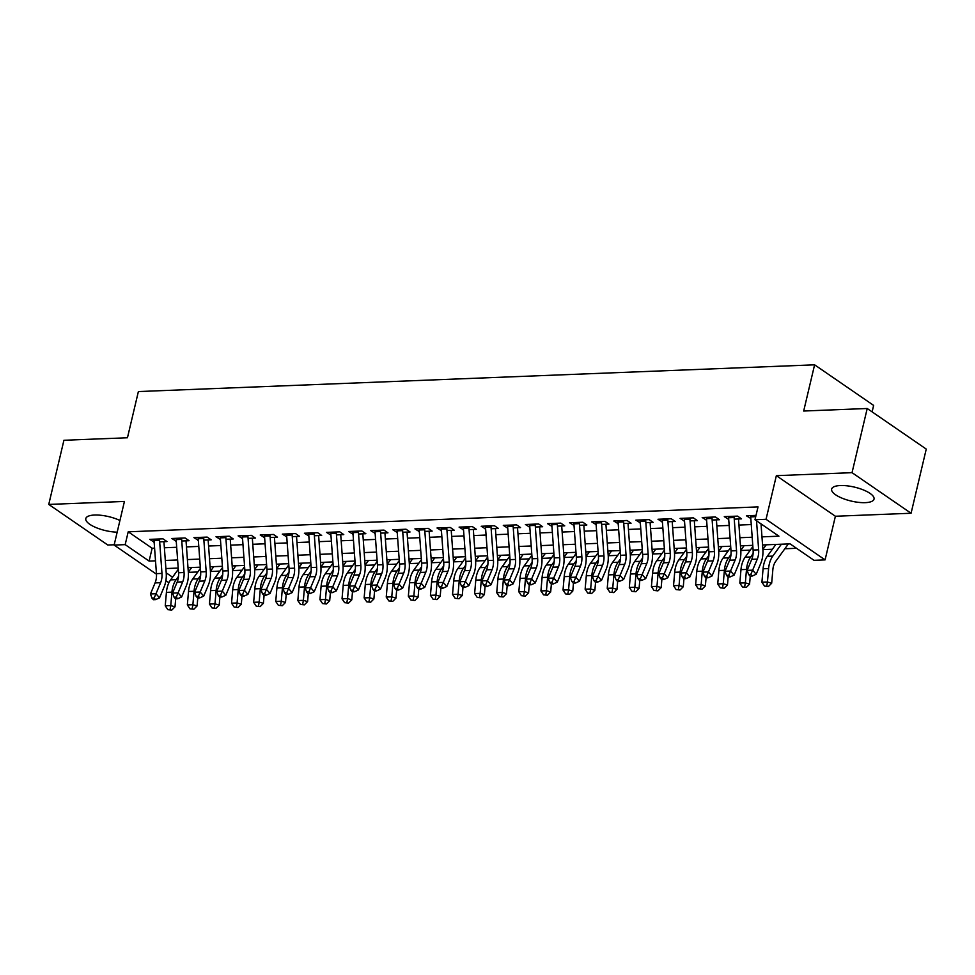 <?xml version="1.0" encoding="UTF-8"?>
<svg xmlns="http://www.w3.org/2000/svg" width="975" height="975" viewBox="0 0 975 975"><rect width="100%" height="100%" fill="white"/><g stroke="black" fill="none" stroke-linecap="round" stroke-linejoin="round"><path stroke-width="1.46" d="M119.937 520.479A21.779 7.166 -166.7 0 0 94.551 515.032A21.779 7.166 -166.7 0 0 85.8 518.578A21.779 7.166 -166.7 0 0 95.44 527.329A21.779 7.166 -166.7 0 0 117.171 532.167M865.276 502.649A21.779 7.166 -166.7 0 0 874.027 499.102A21.779 7.166 -166.7 0 0 863.241 489.877A21.779 7.166 -166.7 0 0 840.389 485.538A21.779 7.166 -166.7 0 0 831.638 489.084A21.779 7.166 -166.7 0 0 842.424 498.31A21.779 7.166 -166.7 0 0 865.276 502.649M872.113 411.877L873.637 405.405L814.6 364.821L138.377 391.56L127.457 437.763L63.923 440.273L48.75 504.428L107.786 545.013L114.197 544.769M814.6 364.821L803.68 411.023L867.214 408.501L926.25 449.085L911.077 513.252L852.04 472.668L776.356 475.666L766.045 519.297L825.082 559.882L814.027 560.32L790.091 543.867L762.56 544.952M776.356 475.666L835.392 516.25L911.077 513.252M835.392 516.25L825.082 559.882M188.333 572.349L197.815 571.972M210.429 571.472L219.911 571.094M232.525 570.594L242.007 570.217M254.633 569.717L264.103 569.351M276.729 568.852L286.199 568.474M298.825 567.974L308.307 567.596M320.921 567.097L330.403 566.731M343.029 566.231L352.499 565.853M365.125 565.354L374.595 564.976M387.221 564.476L396.703 564.098M409.317 563.611L418.799 563.233M431.425 562.733L440.895 562.356M453.521 561.856L462.991 561.478M475.617 560.978L485.099 560.613M497.713 560.113L507.195 559.735M519.821 559.236L529.291 558.858M541.917 558.358L551.387 557.992M564.013 557.493L573.495 557.115M586.109 556.615L595.591 556.237M608.205 555.738L617.687 555.36M630.313 554.872L639.783 554.495M652.409 553.995L661.891 553.617M674.505 553.117L683.987 552.74M696.601 552.24L706.083 551.874M718.709 551.375L728.179 550.997M740.805 550.497L750.287 550.119M762.901 549.62L772.383 549.254M784.851 548.754L796.538 548.291M867.214 408.501L852.04 472.668M159.668 541.868L166.969 541.576L162.983 538.834L149.723 539.358L154.148 542.088M181.764 540.991L189.065 540.711L185.079 537.968L171.819 538.492L176.243 541.21M203.873 540.126L211.173 539.833L207.175 537.091L193.915 537.615L198.339 540.333M225.968 539.248L233.269 538.956L229.271 536.213L216.011 536.737L220.447 539.467M248.064 538.371L255.365 538.078L251.379 535.336L238.119 535.872L242.543 538.59M270.16 537.493L277.461 537.213L273.475 534.471L260.215 534.995L264.639 537.712M292.268 536.628L299.557 536.335L295.571 533.593L282.311 534.117L286.735 536.847M314.364 535.75L321.665 535.458L317.667 532.716L304.407 533.24L308.843 535.97M336.46 534.873L343.761 534.592L339.775 531.85L326.515 532.374L330.939 535.092M358.556 534.008L365.857 533.715L361.871 530.973L348.611 531.497L353.035 534.227M380.664 533.13L387.952 532.837L383.967 530.095L370.707 530.619L375.131 533.349M402.76 532.253L410.061 531.972L406.063 529.23L392.803 529.754L397.239 532.472M424.856 531.387L432.157 531.095L428.171 528.352L414.911 528.877L419.335 531.594M446.952 530.51L454.253 530.217L450.267 527.475L437.007 527.999L441.431 530.729M469.06 529.632L476.348 529.34L472.363 526.597L459.103 527.122L463.527 529.852M491.156 528.755L498.457 528.474L494.459 525.732L481.199 526.256L485.623 528.974M513.252 527.889L520.553 527.597L516.567 524.855L503.307 525.379L507.731 528.109M535.348 527.012L542.648 526.719L538.663 523.977L525.403 524.501L529.827 527.231M557.456 526.134L564.744 525.854L560.759 523.112L547.499 523.636L551.923 526.354M579.552 525.269L586.852 524.977L582.855 522.234L569.595 522.758L574.019 525.488M601.648 524.392L608.948 524.099L604.963 521.357L591.703 521.881L596.127 524.611M623.744 523.514L631.044 523.234L627.059 520.492L613.799 521.016L618.223 523.733M645.84 522.649L653.14 522.356L649.155 519.614L635.895 520.138L640.319 522.856M667.948 521.771L675.248 521.479L671.251 518.737L657.991 519.261L662.415 521.991M690.044 520.894L697.344 520.601L693.347 517.859L680.099 518.383L684.523 521.113M712.14 520.016L719.44 519.736L715.455 516.994L702.195 517.518L706.619 520.236M734.236 519.151L741.536 518.858L737.551 516.116L724.291 516.64L728.715 519.37M761.975 536.859L778.928 536.189L754.991 519.736L758.026 506.903L128.213 531.802L152.137 548.255L154.586 548.157M164.385 547.767L176.682 547.28M186.481 546.902L198.79 546.414M208.577 546.024L220.886 545.537M230.673 545.147L242.982 544.659M252.769 544.282L265.078 543.794M274.877 543.404L287.186 542.917M296.973 542.527L309.282 542.039M319.069 541.649L331.378 541.174M341.165 540.784L353.474 540.296M363.273 539.906L375.582 539.419M385.369 539.029L397.678 538.541M407.465 538.163L419.774 537.676M429.561 537.286L441.87 536.798M451.669 536.408L463.978 535.921M473.765 535.543L486.074 535.056M495.861 534.666L508.17 534.178M517.957 533.788L530.266 533.301M540.065 532.911L552.374 532.435M562.161 532.045L574.47 531.558M584.257 531.168L596.566 530.68M606.352 530.29L618.662 529.803M628.461 529.425L640.77 528.938M650.557 528.548L662.866 528.06M672.652 527.67L684.962 527.183M694.748 526.805L707.058 526.317M716.857 525.927L729.154 525.44M738.953 525.05L751.262 524.562M756.015 515.385L746.387 515.763L750.811 518.493M156.488 574.19L114.124 545.074L124.434 501.442L48.75 504.428M114.124 545.074L125.178 544.635L149.114 561.088L155.512 560.832M128.213 531.802L125.178 544.635M754.991 519.736L766.045 519.297M168.919 582.733L165.884 580.649M166.213 572.837L172.551 577.2M752.773 545.342L740.464 545.829M730.677 546.207L718.368 546.695M708.581 547.085L696.272 547.572M686.473 547.962L674.164 548.45M664.377 548.827L652.068 549.315M642.281 549.705L629.972 550.192M620.185 550.582L607.876 551.07M598.077 551.46L585.768 551.935M575.981 552.325L563.672 552.813M553.885 553.203L541.576 553.69M531.789 554.08L519.48 554.568M509.681 554.946L497.372 555.433M487.585 555.823L475.276 556.311M465.489 556.701L453.18 557.188M443.393 557.566L431.084 558.053M421.285 558.443L408.976 558.931M399.189 559.321L386.88 559.808M377.093 560.198L364.784 560.674M354.997 561.064L342.688 561.551M332.902 561.941L320.592 562.429M310.793 562.819L298.484 563.306M288.697 563.684L276.388 564.172M266.602 564.562L254.292 565.049M244.506 565.439L232.196 565.927M222.397 566.304L210.088 566.792M200.302 567.182L187.992 567.669M178.206 568.059L165.896 568.547M165.299 560.442L177.608 559.967M187.407 559.577L199.717 559.089M209.503 558.699L221.812 558.212M231.599 557.822L243.908 557.334M253.695 556.957L266.004 556.469M275.803 556.079L288.113 555.592M297.899 555.202L310.208 554.714M319.995 554.336L332.304 553.849M342.091 553.459L354.4 552.971M364.199 552.581L376.508 552.094M386.295 551.704L398.604 551.228M408.391 550.838L420.7 550.351M430.487 549.961L442.796 549.473M452.595 549.083L464.892 548.596M474.691 548.218L487 547.731M496.787 547.341L509.096 546.853M518.883 546.463L531.192 545.976M540.979 545.598L553.288 545.11M563.087 544.72L575.396 544.233M585.183 543.843L597.492 543.355M607.279 542.965L619.588 542.478M629.375 542.1L641.684 541.612M651.483 541.222L663.792 540.735M673.579 540.345L685.888 539.857M695.675 539.48L707.984 538.992M717.771 538.602L730.08 538.115M739.879 537.725L752.188 537.237M152.137 548.255L149.114 561.088M750.713 517.091L750.384 518.505M728.618 517.969L728.276 519.383M706.522 518.846L706.18 520.26M684.413 519.712L684.084 521.125M662.318 520.589L661.988 522.003M640.222 521.467L639.88 522.88M618.126 522.332L617.784 523.758M596.018 523.209L595.688 524.623M573.922 524.087L573.592 525.501M551.826 524.964L551.484 526.378M529.73 525.83L529.388 527.243M507.622 526.707L507.293 528.121M485.526 527.585L485.197 528.998M463.43 528.45L463.088 529.864M441.334 529.327L440.992 530.741M419.226 530.205L418.897 531.619M397.13 531.07L396.801 532.496M375.034 531.948L374.692 533.362M352.938 532.825L352.597 534.239M330.83 533.703L330.501 535.117M308.734 534.568L308.405 535.982M286.638 535.446L286.309 536.859M264.542 536.323L264.201 537.737M242.434 537.188L242.105 538.614M220.338 538.066L220.009 539.48M198.242 538.943L197.913 540.357M176.146 539.809L175.805 541.235M154.05 540.686L153.709 542.1M756.527 520.784L758.648 549.827A13.967 8.519 -92.3 0 1 757.27 559.114L752.651 570.156L756.198 574.263L760.829 563.221A20.938 12.785 87.7 0 0 762.877 549.278L761.024 523.88M750.652 515.604A9.774 5.972 87.7 0 0 750.701 516.884L753.114 550.046A13.967 8.519 -92.3 0 1 751.749 559.333L747.118 570.375L752.651 570.156L750.823 574.385L748.617 574.482L750.031 576.115L752.249 576.03L750.823 574.385M752.249 576.03L756.198 574.263M747.118 570.375L748.617 574.482M788.348 543.928L775.625 561.49A13.967 8.519 87.7 0 0 772.834 569.814L771.676 583.233L768.434 586.499L764.534 586.085L768.434 586.499M764.534 586.085L761.914 582.209L763.084 568.778A20.938 12.785 -92.3 0 1 767.264 556.311L775.868 544.428M761.914 582.209L767.447 581.99L768.605 568.559A20.938 12.785 -92.3 0 1 772.797 556.091L781.402 544.208M766.752 585.999L767.447 581.99L771.676 583.233M734.078 516.25A9.774 5.972 87.7 0 0 734.126 517.542L736.539 550.692A13.967 8.519 -92.3 0 1 735.174 559.991L730.543 571.033L734.102 575.128L738.721 564.086A20.938 12.785 87.7 0 0 740.781 550.144L738.502 518.98M728.557 516.47A9.774 5.972 87.7 0 0 728.593 517.762L731.018 550.912A13.967 8.519 -92.3 0 1 729.653 560.211L725.022 571.253L730.543 571.033L728.727 575.262L726.521 575.347L727.935 576.993L730.153 576.908L728.727 575.262M730.153 576.908L734.102 575.128M725.022 571.253L726.521 575.347M711.982 517.128A9.774 5.972 87.7 0 0 712.03 518.42L714.443 551.57A13.967 8.519 -92.3 0 1 713.078 560.869L708.447 571.911L712.006 576.006L716.625 564.964A20.938 12.785 87.7 0 0 718.685 551.021L716.406 519.858M706.461 517.347A9.774 5.972 87.7 0 0 706.497 518.627L708.922 551.789A13.967 8.519 -92.3 0 1 707.545 561.088L702.926 572.13L708.447 571.911L706.631 576.14L704.413 576.225L705.839 577.87L708.045 577.773L706.631 576.14M708.045 577.773L712.006 576.006M702.926 572.13L704.413 576.225M689.886 518.005A9.774 5.972 87.7 0 0 689.922 519.285L692.348 552.447A13.967 8.519 -92.3 0 1 690.97 561.734L686.351 572.776L689.898 576.883L694.529 565.841A20.938 12.785 87.7 0 0 696.577 551.899L694.31 520.723M684.365 518.225A9.774 5.972 87.7 0 0 684.401 519.504L686.814 552.667A13.967 8.519 -92.3 0 1 685.449 561.953L680.83 572.995L686.351 572.776L684.523 577.017L682.317 577.102L683.743 578.736L685.949 578.65L684.523 577.017M685.949 578.65L689.898 576.883M680.83 572.995L682.317 577.102M667.79 518.871A9.774 5.972 87.7 0 0 667.826 520.163L670.252 553.312A13.967 8.519 -92.3 0 1 668.874 562.612L664.255 573.653L667.802 577.748L672.433 566.719A20.938 12.785 87.7 0 0 674.481 552.764L672.214 521.601M662.257 519.09A9.774 5.972 87.7 0 0 662.305 520.382L664.718 553.532A13.967 8.519 -92.3 0 1 663.353 562.831L658.722 573.873L664.255 573.653L662.427 577.883L660.221 577.968L661.635 579.613L663.853 579.528L662.427 577.883M663.853 579.528L667.802 577.748M658.722 573.873L660.221 577.968M750.263 576.103L749.568 584.11L746.338 587.377L742.438 586.962L746.338 587.377M742.438 586.962L739.818 583.074L740.976 569.656A20.938 12.785 -92.3 0 1 745.168 557.176L752.858 546.561M739.818 583.074L745.351 582.867L746.509 569.437A20.938 12.785 -92.3 0 1 750.689 556.969L753.09 553.654M766.24 544.806L762.889 549.437M744.644 586.877L745.351 582.867L749.568 584.11M728.167 576.981L727.472 584.988L724.242 588.242L720.342 587.827L724.242 588.242M720.342 587.827L717.722 583.952L718.88 570.533A20.938 12.785 -92.3 0 1 723.072 558.053L730.763 547.426M717.722 583.952L723.243 583.732L724.401 570.314A20.938 12.785 -92.3 0 1 728.593 557.834L730.994 554.519M744.144 545.683L740.793 550.314M722.548 587.742L723.243 583.732L727.472 584.988M706.071 577.858L705.376 585.853L702.146 589.119L698.246 588.705L702.146 589.119M698.246 588.705L695.626 584.829L696.784 571.399A20.938 12.785 -92.3 0 1 700.976 558.931L708.667 548.303M695.626 584.829L701.147 584.61L702.305 571.192A20.938 12.785 -92.3 0 1 706.497 558.712L708.898 555.397M722.048 546.548L718.697 551.18M700.452 588.62L701.147 584.61L705.376 585.853M683.963 578.736L683.28 586.731L680.038 589.997L676.138 589.582L680.038 589.997M676.138 589.582L673.53 585.707L674.688 572.276A20.938 12.785 -92.3 0 1 678.868 559.808L686.571 549.181M673.53 585.707L679.051 585.487L680.209 572.057A20.938 12.785 -92.3 0 1 684.401 559.589L686.802 556.274M699.953 547.426L696.589 552.057M678.356 589.497L679.051 585.487L683.28 586.731M645.682 519.748A9.774 5.972 87.7 0 0 645.73 521.04L648.143 554.19A13.967 8.519 -92.3 0 1 646.778 563.489L642.147 574.531L645.706 578.626L650.325 567.584A20.938 12.785 87.7 0 0 652.385 553.642L650.106 522.478M640.161 519.967A9.774 5.972 87.7 0 0 640.209 521.259L642.622 554.409A13.967 8.519 -92.3 0 1 641.257 563.708L636.626 574.75L642.147 574.531L640.331 578.76L638.125 578.845L639.539 580.491L641.757 580.405L640.331 578.76M641.757 580.405L645.706 578.626M636.626 574.75L638.125 578.845M661.867 579.601L661.172 587.608L657.942 590.862L654.042 590.46L657.942 590.862M654.042 590.46L651.422 586.572L652.58 573.154A20.938 12.785 -92.3 0 1 656.772 560.674L664.463 550.058M651.422 586.572L656.955 586.353L658.113 572.934A20.938 12.785 -92.3 0 1 662.293 560.454L664.694 557.139M677.844 548.303L674.493 552.935M656.248 590.362L656.955 586.353L661.172 587.608M623.586 520.626A9.774 5.972 87.7 0 0 623.634 521.905L626.047 555.067A13.967 8.519 -92.3 0 1 624.682 564.367L620.051 575.396L623.61 579.503L628.229 568.462A20.938 12.785 87.7 0 0 630.289 554.519L628.01 523.343M618.065 520.845A9.774 5.972 87.7 0 0 618.101 522.125L620.527 555.287A13.967 8.519 -92.3 0 1 619.149 564.574L614.53 575.616L620.051 575.396L618.235 579.638L616.017 579.723L617.443 581.356L619.649 581.271L618.235 579.638M619.649 581.271L623.61 579.503M614.53 575.616L616.017 579.723M639.771 580.478L639.076 588.473L635.846 591.74L631.946 591.325L635.846 591.74M631.946 591.325L629.326 587.45L630.484 574.031A20.938 12.785 -92.3 0 1 634.676 561.551L642.367 550.924M629.326 587.45L634.847 587.23L636.005 573.812A20.938 12.785 -92.3 0 1 640.197 561.332L642.598 558.017M655.748 549.169L652.397 553.8M634.152 591.24L634.847 587.23L639.076 588.473M601.49 521.503A9.774 5.972 87.7 0 0 601.526 522.783L603.952 555.945A13.967 8.519 -92.3 0 1 602.574 565.232L597.955 576.274L601.502 580.381L606.133 569.339A20.938 12.785 87.7 0 0 608.193 555.397L605.914 524.221M595.969 521.71A9.774 5.972 87.7 0 0 596.005 523.002L598.431 556.164A13.967 8.519 -92.3 0 1 597.053 565.451L592.434 576.493L597.955 576.274L596.139 580.503L593.921 580.6L595.347 582.233L597.553 582.148L596.139 580.503M597.553 582.148L601.502 580.381M592.434 576.493L593.921 580.6M617.675 581.356L616.98 589.351L613.75 592.617L609.85 592.203L613.75 592.617M609.85 592.203L607.23 588.327L608.388 574.897A20.938 12.785 -92.3 0 1 612.58 562.429L620.271 551.801M607.23 588.327L612.751 588.108L613.909 574.677A20.938 12.785 -92.3 0 1 618.101 562.209L620.502 558.894M633.652 550.046L630.301 554.678M612.056 592.117L612.751 588.108L616.98 589.351M579.394 522.368A9.774 5.972 87.7 0 0 579.43 523.66L581.856 556.81A13.967 8.519 -92.3 0 1 580.478 566.109L575.859 577.151L579.406 581.246L584.037 570.204A20.938 12.785 87.7 0 0 586.085 556.262L583.818 525.098M573.861 522.588A9.774 5.972 87.7 0 0 573.909 523.88L576.322 557.03A13.967 8.519 -92.3 0 1 574.957 566.329L570.326 577.371L575.859 577.151L574.031 581.38L571.825 581.466L573.251 583.111L575.457 583.026L574.031 581.38M575.457 583.026L579.406 581.246M570.326 577.371L571.825 581.466M595.567 582.221L594.884 590.228L591.642 593.482L587.742 593.08L591.642 593.482M587.742 593.08L585.134 589.192L586.292 575.774A20.938 12.785 -92.3 0 1 590.472 563.294L598.175 552.679M585.134 589.192L590.655 588.973L591.813 575.555A20.938 12.785 -92.3 0 1 596.005 563.075L598.406 559.772M611.557 550.924L608.193 555.555M589.96 592.983L590.655 588.973L594.884 590.228M557.286 523.246A9.774 5.972 87.7 0 0 557.334 524.526L559.747 557.688A13.967 8.519 -92.3 0 1 558.383 566.987L553.751 578.029L557.31 582.124L561.929 571.082A20.938 12.785 87.7 0 0 563.989 557.139L561.71 525.976M551.765 523.465A9.774 5.972 87.7 0 0 551.813 524.745L554.227 557.907A13.967 8.519 -92.3 0 1 552.862 567.206L548.23 578.236L553.751 578.029L551.935 582.258L549.729 582.343L551.143 583.976L553.361 583.891L551.935 582.258M553.361 583.891L557.31 582.124M548.23 578.236L549.729 582.343M573.471 583.099L572.776 591.106L569.546 594.36L565.646 593.946L569.546 594.36M565.646 593.946L563.026 590.07L564.184 576.652A20.938 12.785 -92.3 0 1 568.376 564.172L576.067 553.544M563.026 590.07L568.559 589.851L569.717 576.432A20.938 12.785 -92.3 0 1 573.897 563.952L576.298 560.637M589.448 551.801L586.097 556.42M567.852 593.86L568.559 589.851L572.776 591.106M535.19 524.123A9.774 5.972 87.7 0 0 535.238 525.403L537.652 558.565A13.967 8.519 -92.3 0 1 536.287 567.852L531.655 578.894L535.214 583.001L539.833 571.959A20.938 12.785 87.7 0 0 541.893 558.017L539.614 526.841M529.669 524.343A9.774 5.972 87.7 0 0 529.705 525.622L532.131 558.785A13.967 8.519 -92.3 0 1 530.753 568.072L526.134 579.113L531.655 578.894L529.839 583.123L527.621 583.221L529.047 584.854L531.253 584.768L529.839 583.123M531.253 584.768L535.214 583.001M526.134 579.113L527.621 583.221M551.375 583.976L550.68 591.971L547.45 595.237L543.55 594.823L547.45 595.237M543.55 594.823L540.93 590.947L542.088 577.517A20.938 12.785 -92.3 0 1 546.28 565.049L553.971 554.422M540.93 590.947L546.451 590.728L547.609 577.298A20.938 12.785 -92.3 0 1 551.801 564.83L554.202 561.515M567.352 552.667L564.001 557.298M545.756 594.738L546.451 590.728L550.68 591.971M513.094 524.989A9.774 5.972 87.7 0 0 513.13 526.281L515.556 559.431A13.967 8.519 -92.3 0 1 514.178 568.73L509.559 579.772L513.106 583.867L517.737 572.825A20.938 12.785 87.7 0 0 519.797 558.882L517.518 527.719M507.573 525.208A9.774 5.972 87.7 0 0 507.609 526.5L510.035 559.65A13.967 8.519 -92.3 0 1 508.658 568.949L504.038 579.991L509.559 579.772L507.743 584.001L505.525 584.086L506.951 585.731L509.157 585.646L507.743 584.001M509.157 585.646L513.106 583.867M504.038 579.991L505.525 584.086M529.279 584.842L528.584 592.849L525.354 596.115L521.454 595.701L525.354 596.115M521.454 595.701L518.834 591.813L519.992 578.394A20.938 12.785 -92.3 0 1 524.184 565.914L531.875 555.299M518.834 591.813L524.355 591.606L525.513 578.175A20.938 12.785 -92.3 0 1 529.705 565.707L532.106 562.392M545.257 553.544L541.905 558.175M523.66 595.615L524.355 591.606L528.584 592.849M490.998 525.866A9.774 5.972 87.7 0 0 491.034 527.158L493.46 560.308A13.967 8.519 -92.3 0 1 492.082 569.607L487.463 580.649L491.01 584.744L495.641 573.702A20.938 12.785 87.7 0 0 497.689 559.76L495.422 528.596M485.465 526.086A9.774 5.972 87.7 0 0 485.513 527.365L487.927 560.528A13.967 8.519 -92.3 0 1 486.562 569.827L481.93 580.868L487.463 580.649L485.635 584.878L483.429 584.963L484.855 586.609L487.061 586.511L485.635 584.878M487.061 586.511L491.01 584.744M481.93 580.868L483.429 584.963M507.171 585.719L506.488 593.726L503.246 596.98L499.346 596.566L503.246 596.98M499.346 596.566L496.738 592.69L497.896 579.272A20.938 12.785 -92.3 0 1 502.076 566.792L509.779 556.164M496.738 592.69L502.259 592.471L503.417 579.053A20.938 12.785 -92.3 0 1 507.609 566.572L510.01 563.258M523.161 554.422L519.809 559.053M501.564 596.481L502.259 592.471L506.488 593.726M468.89 526.744A9.774 5.972 87.7 0 0 468.938 528.023L471.352 561.186A13.967 8.519 -92.3 0 1 469.987 570.472L465.367 581.514L468.914 585.622L473.533 574.58A20.938 12.785 87.7 0 0 475.593 560.637L473.326 529.462M463.369 526.963A9.774 5.972 87.7 0 0 463.418 528.243L465.831 561.405A13.967 8.519 -92.3 0 1 464.466 570.692L459.834 581.734L465.367 581.514L463.539 585.756L461.333 585.841L462.747 587.474L464.965 587.389L463.539 585.756M464.965 587.389L468.914 585.622M459.834 581.734L461.333 585.841M446.794 527.609A9.774 5.972 87.7 0 0 446.842 528.901L449.256 562.051A13.967 8.519 -92.3 0 1 447.891 571.35L443.259 582.392L446.818 586.487L451.437 575.457A20.938 12.785 87.7 0 0 453.497 561.515L451.218 530.339M441.273 527.828A9.774 5.972 87.7 0 0 441.309 529.12L443.735 562.27A13.967 8.519 -92.3 0 1 442.357 571.569L437.738 582.611L443.259 582.392L441.443 586.621L439.225 586.706L440.651 588.352L442.857 588.266L441.443 586.621M442.857 588.266L446.818 586.487M437.738 582.611L439.225 586.706M424.698 528.487A9.774 5.972 87.7 0 0 424.734 529.778L427.16 562.928A13.967 8.519 -92.3 0 1 425.795 572.227L421.163 583.269L424.722 587.364L429.341 576.322A20.938 12.785 87.7 0 0 431.401 562.38L429.122 531.217M419.177 528.706A9.774 5.972 87.7 0 0 419.213 529.998L421.639 563.148A13.967 8.519 -92.3 0 1 420.262 572.447L415.643 583.489L421.163 583.269L419.347 587.498L417.129 587.584L418.555 589.229L420.761 589.144L419.347 587.498M420.761 589.144L424.722 587.364M415.643 583.489L417.129 587.584M402.602 529.364A9.774 5.972 87.7 0 0 402.638 530.644L405.064 563.806A13.967 8.519 -92.3 0 1 403.687 573.105L399.067 584.135L402.614 588.242L407.245 577.2A20.938 12.785 87.7 0 0 409.293 563.258L407.026 532.082M397.069 529.583A9.774 5.972 87.7 0 0 397.117 530.863L399.531 564.025A13.967 8.519 -92.3 0 1 398.166 573.312L393.534 584.354L399.067 584.135L397.239 588.376L395.033 588.461L396.459 590.094L398.665 590.009L397.239 588.376M398.665 590.009L402.614 588.242M393.534 584.354L395.033 588.461M380.506 530.242A9.774 5.972 87.7 0 0 380.543 531.521L382.956 564.683A13.967 8.519 -92.3 0 1 381.591 573.97L376.972 585.012L380.518 589.119L385.149 578.077A20.938 12.785 87.7 0 0 387.197 564.135L384.93 532.959M374.973 530.449A9.774 5.972 87.7 0 0 375.022 531.741L377.435 564.903A13.967 8.519 -92.3 0 1 376.07 574.19L371.438 585.232L376.972 585.012L375.143 589.241L372.938 589.339L374.351 590.972L376.569 590.887L375.143 589.241M376.569 590.887L380.518 589.119M371.438 585.232L372.938 589.339M358.398 531.107A9.774 5.972 87.7 0 0 358.447 532.399L360.86 565.549A13.967 8.519 -92.3 0 1 359.495 574.848L354.863 585.89L358.422 589.985L363.041 578.943A20.938 12.785 87.7 0 0 365.101 565L362.822 533.837M352.877 531.326A9.774 5.972 87.7 0 0 352.913 532.618L355.339 565.768A13.967 8.519 -92.3 0 1 353.962 575.067L349.342 586.109L354.863 585.89L353.048 590.119L350.842 590.204L352.255 591.849L354.461 591.764L353.048 590.119M354.461 591.764L358.422 589.985M349.342 586.109L350.842 590.204M336.302 531.984A9.774 5.972 87.7 0 0 336.338 533.264L338.764 566.426A13.967 8.519 -92.3 0 1 337.399 575.725L332.768 586.767L336.326 590.862L340.945 579.82A20.938 12.785 87.7 0 0 343.005 565.878L340.726 534.714M330.781 532.204A9.774 5.972 87.7 0 0 330.817 533.483L333.243 566.646A13.967 8.519 -92.3 0 1 331.866 575.945L327.247 586.987L332.768 586.767L330.952 590.996L328.733 591.082L330.159 592.715L332.365 592.629L330.952 590.996M332.365 592.629L336.326 590.862M327.247 586.987L328.733 591.082M314.206 532.862A9.774 5.972 87.7 0 0 314.242 534.142L316.668 567.304A13.967 8.519 -92.3 0 1 315.291 576.591L310.672 587.633L314.218 591.74L318.849 580.698A20.938 12.785 87.7 0 0 320.897 566.755L318.63 535.58M308.685 533.081A9.774 5.972 87.7 0 0 308.722 534.361L311.135 567.523A13.967 8.519 -92.3 0 1 309.77 576.81L305.151 587.852L310.672 587.633L308.843 591.862L306.637 591.959L308.063 593.592L310.269 593.507L308.843 591.862M310.269 593.507L314.218 591.74M305.151 587.852L306.637 591.959M292.11 533.727A9.774 5.972 87.7 0 0 292.147 535.019L294.56 568.169A13.967 8.519 -92.3 0 1 293.195 577.468L288.576 588.51L292.122 592.605L296.753 581.563A20.938 12.785 87.7 0 0 298.801 567.621L296.534 536.457M286.577 533.947A9.774 5.972 87.7 0 0 286.626 535.238L289.039 568.388A13.967 8.519 -92.3 0 1 287.674 577.688L283.043 588.729L288.576 588.51L286.748 592.739L284.542 592.824L285.955 594.47L288.173 594.384L286.748 592.739M288.173 594.384L292.122 592.605M283.043 588.729L284.542 592.824M270.002 534.605A9.774 5.972 87.7 0 0 270.051 535.897L272.464 569.047A13.967 8.519 -92.3 0 1 271.099 578.346L266.467 589.388L270.026 593.482L274.645 582.441A20.938 12.785 87.7 0 0 276.705 568.498L274.426 537.335M264.481 534.824A9.774 5.972 87.7 0 0 264.517 536.104L266.943 569.266A13.967 8.519 -92.3 0 1 265.578 578.565L260.947 589.607L266.467 589.388L264.652 593.617L262.446 593.702L263.859 595.347L266.065 595.25L264.652 593.617M266.065 595.25L270.026 593.482M260.947 589.607L262.446 593.702M247.906 535.482A9.774 5.972 87.7 0 0 247.955 536.762L250.368 569.924A13.967 8.519 -92.3 0 1 249.003 579.211L244.372 590.253L247.93 594.36L252.549 583.318A20.938 12.785 87.7 0 0 254.609 569.376L252.33 538.2M242.385 535.702A9.774 5.972 87.7 0 0 242.422 536.981L244.847 570.143A13.967 8.519 -92.3 0 1 243.47 579.43L238.851 590.472L244.372 590.253L242.556 594.494L240.337 594.579L241.763 596.212L243.969 596.127L242.556 594.494M243.969 596.127L247.93 594.36M238.851 590.472L240.337 594.579M225.81 536.347A9.774 5.972 87.7 0 0 225.847 537.639L228.272 570.802A13.967 8.519 -92.3 0 1 226.895 580.088L222.276 591.13L225.822 595.225L230.453 584.196A20.938 12.785 87.7 0 0 232.501 570.253L230.234 539.077M220.289 536.567A9.774 5.972 87.7 0 0 220.326 537.859L222.739 571.009A13.967 8.519 -92.3 0 1 221.374 580.308L216.755 591.35L222.276 591.13L220.447 595.359L218.242 595.445L219.668 597.09L221.873 597.005L220.447 595.359M221.873 597.005L225.822 595.225M216.755 591.35L218.242 595.445M203.714 537.225A9.774 5.972 87.7 0 0 203.751 538.517L206.176 571.667A13.967 8.519 -92.3 0 1 204.799 580.966L200.18 592.008L203.726 596.103L208.358 585.061A20.938 12.785 87.7 0 0 210.405 571.118L208.138 539.955M198.181 537.444A9.774 5.972 87.7 0 0 198.23 538.736L200.643 571.886A13.967 8.519 -92.3 0 1 199.278 581.185L194.647 592.227L200.18 592.008L198.352 596.237L196.146 596.322L197.559 597.967L199.777 597.882L198.352 596.237M199.777 597.882L203.726 596.103M194.647 592.227L196.146 596.322M181.606 538.102A9.774 5.972 87.7 0 0 181.655 539.382L184.068 572.544A13.967 8.519 -92.3 0 1 182.703 581.843L178.072 592.873L181.63 596.98L186.249 585.938A20.938 12.785 87.7 0 0 188.309 571.996L186.03 540.82M176.085 538.322A9.774 5.972 87.7 0 0 176.134 539.602L178.547 572.764A13.967 8.519 -92.3 0 1 177.182 582.063L172.551 593.092L178.072 592.873L176.256 597.114L174.05 597.2L175.463 598.833L177.682 598.747L176.256 597.114M177.682 598.747L181.63 596.98M172.551 593.092L174.05 597.2M159.51 538.98A9.774 5.972 87.7 0 0 159.559 540.26L161.972 573.422A13.967 8.519 -92.3 0 1 160.607 582.709L155.976 593.751L159.534 597.858L164.153 586.816A20.938 12.785 87.7 0 0 166.213 572.873L163.934 541.698M153.989 539.187A9.774 5.972 87.7 0 0 154.026 540.479L156.451 573.641A13.967 8.519 -92.3 0 1 155.074 582.928L150.455 593.97L155.976 593.751L154.16 597.98L151.942 598.077L153.368 599.71L155.573 599.625L154.16 597.98M155.573 599.625L159.534 597.858M150.455 593.97L151.942 598.077M485.075 586.597L484.38 594.592L481.15 597.858L477.25 597.443L481.15 597.858M477.25 597.443L474.63 593.568L475.788 580.137A20.938 12.785 -92.3 0 1 479.98 567.669L487.671 557.042M474.63 593.568L480.163 593.348L481.321 579.93A20.938 12.785 -92.3 0 1 485.501 567.45L487.902 564.135M501.053 555.287L497.701 559.918M479.456 597.358L480.163 593.348L484.38 594.592M462.979 587.474L462.284 595.469L459.054 598.735L455.154 598.321L459.054 598.735M455.154 598.321L452.534 594.445L453.692 581.015A20.938 12.785 -92.3 0 1 457.884 568.547L465.575 557.919M452.534 594.445L458.055 594.226L459.213 580.795A20.938 12.785 -92.3 0 1 463.405 568.327L465.806 565.013M478.957 556.164L475.605 560.796M457.36 598.236L458.055 594.226L462.284 595.469M440.883 588.339L440.188 596.347L436.958 599.601L433.058 599.198L436.958 599.601M433.058 599.198L430.438 595.311L431.596 581.892A20.938 12.785 -92.3 0 1 435.788 569.412L443.479 558.797M430.438 595.311L435.959 595.091L437.117 581.673A20.938 12.785 -92.3 0 1 441.309 569.193L443.71 565.878M456.861 557.042L453.509 561.673M435.264 599.101L435.959 595.091L440.188 596.347M418.775 589.217L418.092 597.212L414.85 600.478L410.95 600.064L414.85 600.478M410.95 600.064L408.342 596.188L409.5 582.77A20.938 12.785 -92.3 0 1 413.68 570.29L421.383 559.662M408.342 596.188L413.863 595.969L415.021 582.55A20.938 12.785 -92.3 0 1 419.213 570.07L421.614 566.755M434.765 557.907L431.413 562.538M413.168 599.978L413.863 595.969L418.092 597.212M396.679 590.094L395.984 598.089L392.754 601.356L388.854 600.941L392.754 601.356M388.854 600.941L386.234 597.066L387.392 583.635A20.938 12.785 -92.3 0 1 391.584 571.167L399.287 560.54M386.234 597.066L391.767 596.846L392.925 583.416A20.938 12.785 -92.3 0 1 397.117 570.948L399.506 567.633M412.657 558.785L409.305 563.416M391.06 600.856L391.767 596.846L395.984 598.089M374.583 590.96L373.888 598.967L370.658 602.221L366.758 601.819L370.658 602.221M366.758 601.819L364.138 597.931L365.296 584.513A20.938 12.785 -92.3 0 1 369.488 572.033L377.179 561.417M364.138 597.931L369.659 597.712L370.829 584.293A20.938 12.785 -92.3 0 1 375.009 571.813L377.41 568.51M390.561 559.662L387.209 564.293M368.964 601.721L369.659 597.712L373.888 598.967M352.487 591.837L351.792 599.844L348.562 603.098L344.663 602.684L348.562 603.098M344.663 602.684L342.042 598.808L343.2 585.39A20.938 12.785 -92.3 0 1 347.393 572.91L355.083 562.283M342.042 598.808L347.563 598.589L348.721 585.171A20.938 12.785 -92.3 0 1 352.913 572.691L355.314 569.376M368.465 560.54L365.113 565.159M346.868 602.599L347.563 598.589L351.792 599.844M330.379 592.715L329.696 600.71L326.454 603.976L322.554 603.562L326.454 603.976M322.554 603.562L319.946 599.686L321.104 586.255A20.938 12.785 -92.3 0 1 325.297 573.788L332.987 563.16M319.946 599.686L325.467 599.467L326.625 586.036A20.938 12.785 -92.3 0 1 330.817 573.568L333.218 570.253M346.369 561.405L343.017 566.036M324.773 603.476L325.467 599.467L329.696 600.71M308.283 593.58L307.6 601.587L304.358 604.853L300.458 604.439L304.358 604.853M300.458 604.439L297.838 600.563L298.996 587.133A20.938 12.785 -92.3 0 1 303.188 574.653L310.891 564.038M297.838 600.563L303.371 600.344L304.529 586.913A20.938 12.785 -92.3 0 1 308.722 574.446L311.123 571.131M324.261 562.283L320.909 566.914M302.677 604.354L303.371 600.344L307.6 601.587M286.187 594.457L285.492 602.465L282.262 605.719L278.363 605.304L282.262 605.719M278.363 605.304L275.742 601.429L276.9 588.01A20.938 12.785 -92.3 0 1 281.092 575.53L288.783 564.903M275.742 601.429L281.275 601.209L282.433 587.791A20.938 12.785 -92.3 0 1 286.613 575.311L289.014 571.996M302.165 563.16L298.813 567.791M280.568 605.219L281.275 601.209L285.492 602.465M264.091 595.335L263.396 603.33L260.167 606.596L256.267 606.182L260.167 606.596M256.267 606.182L253.646 602.306L254.804 588.888A20.938 12.785 -92.3 0 1 258.997 576.408L266.687 565.78M253.646 602.306L259.167 602.087L260.325 588.668A20.938 12.785 -92.3 0 1 264.517 576.188L266.918 572.873M280.069 564.025L276.717 568.657M258.473 606.097L259.167 602.087L263.396 603.33M241.983 596.212L241.3 604.207L238.071 607.474L234.158 607.059L238.071 607.474M234.158 607.059L231.55 603.184L232.708 589.753A20.938 12.785 -92.3 0 1 236.901 577.285L244.591 566.658M231.55 603.184L237.071 602.964L238.229 589.534A20.938 12.785 -92.3 0 1 242.422 577.066L244.822 573.751M257.973 564.903L254.621 569.534M236.377 606.974L237.071 602.964L241.3 604.207M219.887 597.078L219.204 605.085L215.962 608.339L212.062 607.937L215.962 608.339M212.062 607.937L209.442 604.049L210.612 590.631A20.938 12.785 -92.3 0 1 214.793 578.151L222.495 567.535M209.442 604.049L214.975 603.83L216.133 590.411A20.938 12.785 -92.3 0 1 220.326 577.931L222.727 574.616M235.877 565.78L232.513 570.412M214.281 607.839L214.975 603.83L219.204 605.085M197.791 597.955L197.096 605.95L193.867 609.217L189.967 608.802L193.867 609.217M189.967 608.802L187.346 604.927L188.504 591.508A20.938 12.785 -92.3 0 1 192.697 579.028L200.387 568.401M187.346 604.927L192.879 604.707L194.037 591.289A20.938 12.785 -92.3 0 1 198.217 578.809L200.618 575.494M213.769 566.646L210.417 571.277M192.173 608.717L192.879 604.707L197.096 605.95M175.695 598.833L175 606.828L171.771 610.094L167.871 609.68L171.771 610.094M167.871 609.68L165.25 605.804L166.408 592.373A20.938 12.785 -92.3 0 1 170.601 579.906L178.291 569.278M165.25 605.804L170.771 605.585L171.929 592.154A20.938 12.785 -92.3 0 1 176.122 579.686L178.522 576.371M191.673 567.523L188.321 572.154M170.077 609.594L170.771 605.585L175 606.828M758.648 549.827L753.114 550.046M757.27 559.114L751.749 559.333M755.71 516.689L750.701 516.884M763.084 568.778L768.605 568.559M767.264 556.311L772.797 556.091M736.539 550.692L731.018 550.912M735.174 559.991L729.653 560.211M734.126 517.542L728.593 517.762M714.443 551.57L708.922 551.789M713.078 560.869L707.545 561.088M712.03 518.42L706.497 518.627M692.348 552.447L686.814 552.667M690.97 561.734L685.449 561.953M689.922 519.285L684.401 519.504M670.252 553.312L664.718 553.532M668.874 562.612L663.353 562.831M667.826 520.163L662.305 520.382M740.976 569.656L746.509 569.437M745.168 557.176L750.689 556.969M718.88 570.533L724.401 570.314M723.072 558.053L728.593 557.834M696.784 571.399L702.305 571.192M700.976 558.931L706.497 558.712M674.688 572.276L680.209 572.057M678.868 559.808L684.401 559.589M648.143 554.19L642.622 554.409M646.778 563.489L641.257 563.708M645.73 521.04L640.209 521.259M652.58 573.154L658.113 572.934M656.772 560.674L662.293 560.454M626.047 555.067L620.527 555.287M624.682 564.367L619.149 564.574M623.634 521.905L618.101 522.125M630.484 574.031L636.005 573.812M634.676 561.551L640.197 561.332M603.952 555.945L598.431 556.164M602.574 565.232L597.053 565.451M601.526 522.783L596.005 523.002M608.388 574.897L613.909 574.677M612.58 562.429L618.101 562.209M581.856 556.81L576.322 557.03M580.478 566.109L574.957 566.329M579.43 523.66L573.909 523.88M586.292 575.774L591.813 575.555M590.472 563.294L596.005 563.075M559.747 557.688L554.227 557.907M558.383 566.987L552.862 567.206M557.334 524.526L551.813 524.745M564.184 576.652L569.717 576.432M568.376 564.172L573.897 563.952M537.652 558.565L532.131 558.785M536.287 567.852L530.753 568.072M535.238 525.403L529.705 525.622M542.088 577.517L547.609 577.298M546.28 565.049L551.801 564.83M515.556 559.431L510.035 559.65M514.178 568.73L508.658 568.949M513.13 526.281L507.609 526.5M519.992 578.394L525.513 578.175M524.184 565.914L529.705 565.707M493.46 560.308L487.927 560.528M492.082 569.607L486.562 569.827M491.034 527.158L485.513 527.365M497.896 579.272L503.417 579.053M502.076 566.792L507.609 566.572M471.352 561.186L465.831 561.405M469.987 570.472L464.466 570.692M468.938 528.023L463.418 528.243M449.256 562.051L443.735 562.27M447.891 571.35L442.357 571.569M446.842 528.901L441.309 529.12M427.16 562.928L421.639 563.148M425.795 572.227L420.262 572.447M424.734 529.778L419.213 529.998M405.064 563.806L399.531 564.025M403.687 573.105L398.166 573.312M402.638 530.644L397.117 530.863M382.956 564.683L377.435 564.903M381.591 573.97L376.07 574.19M380.543 531.521L375.022 531.741M360.86 565.549L355.339 565.768M359.495 574.848L353.962 575.067M358.447 532.399L352.913 532.618M338.764 566.426L333.243 566.646M337.399 575.725L331.866 575.945M336.338 533.264L330.817 533.483M316.668 567.304L311.135 567.523M315.291 576.591L309.77 576.81M314.242 534.142L308.722 534.361M294.56 568.169L289.039 568.388M293.195 577.468L287.674 577.688M292.147 535.019L286.626 535.238M272.464 569.047L266.943 569.266M271.099 578.346L265.578 578.565M270.051 535.897L264.517 536.104M250.368 569.924L244.847 570.143M249.003 579.211L243.47 579.43M247.955 536.762L242.422 536.981M228.272 570.802L222.739 571.009M226.895 580.088L221.374 580.308M225.847 537.639L220.326 537.859M206.176 571.667L200.643 571.886M204.799 580.966L199.278 581.185M203.751 538.517L198.23 538.736M184.068 572.544L178.547 572.764M182.703 581.843L177.182 582.063M181.655 539.382L176.134 539.602M161.972 573.422L156.451 573.641M160.607 582.709L155.074 582.928M159.559 540.26L154.026 540.479M475.788 580.137L481.321 579.93M479.98 567.669L485.501 567.45M453.692 581.015L459.213 580.795M457.884 568.547L463.405 568.327M431.596 581.892L437.117 581.673M435.788 569.412L441.309 569.193M409.5 582.77L415.021 582.55M413.68 570.29L419.213 570.07M387.392 583.635L392.925 583.416M391.584 571.167L397.117 570.948M365.296 584.513L370.829 584.293M369.488 572.033L375.009 571.813M343.2 585.39L348.721 585.171M347.393 572.91L352.913 572.691M321.104 586.255L326.625 586.036M325.297 573.788L330.817 573.568M298.996 587.133L304.529 586.913M303.188 574.653L308.722 574.446M276.9 588.01L282.433 587.791M281.092 575.53L286.613 575.311M254.804 588.888L260.325 588.668M258.997 576.408L264.517 576.188M232.708 589.753L238.229 589.534M236.901 577.285L242.422 577.066M210.612 590.631L216.133 590.411M214.793 578.151L220.326 577.931M188.504 591.508L194.037 591.289M192.697 579.028L198.217 578.809M166.408 592.373L171.929 592.154M170.601 579.906L176.122 579.686"/></g></svg>

